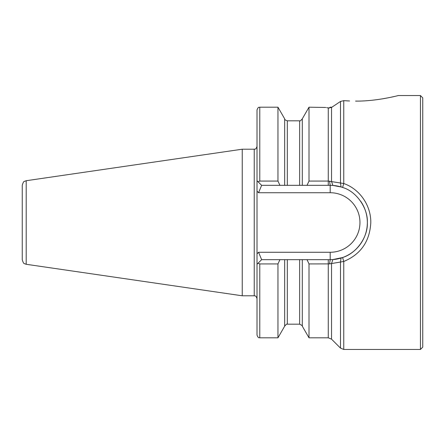 <?xml version="1.0" encoding="UTF-8"?>
<svg xmlns="http://www.w3.org/2000/svg" width="445" height="445" viewBox="0 0 445 445"><rect width="100%" height="100%" fill="white"/><g stroke="black" fill="none" stroke-linecap="round" stroke-linejoin="round"><path stroke-width="0.67" d="M349.592 100.982L343.757 100.659L340.492 101.454L331.536 107.445L328.271 107.946C323.315 106.961 323.315 106.961 328.271 107.946L329.116 108.04M309.008 181.076L328.271 181.076L328.271 185.337L330.184 185.337L307.022 185.337L309.008 181.076L309.008 107.195L325.801 107.462M326.669 107.64L327.442 107.79M327.514 107.801L328.271 107.946L328.271 181.076L343.757 183.524C359.582 189.003 370.98 205.24 370.802 222.5C369.817 241.357 360.8 254.351 343.757 261.471L329.561 263.891L309.008 263.924L307.022 259.663L330.184 259.663L328.271 259.663L328.271 337.805L309.008 337.805L309.008 263.924M332.877 185.432L331.536 181.449L331.536 107.445L340.492 101.454L340.492 183.168L341.065 186.967L332.877 185.432L330.184 185.337A37.163 37.163 0 0 1 342.6 187.473L341.065 186.967M346.332 100.826L348.496 100.937M420.442 95.541L420.442 349.459L422.75 347.15L422.75 97.85L420.442 95.541L398.281 95.541M257.01 191.166L257.01 180.72L258.083 181.788L259.78 181.076L277.958 181.076L279.938 185.337L261.627 185.337L258.567 192.724L257.01 191.166L257.01 253.834L258.567 252.276L261.627 259.663L307.022 259.663M302.3 259.663L302.3 326.185C302.845 326.018 301.955 325.356 299.641 324.183L287.325 324.183C287.047 323.699 286.157 324.366 284.666 326.185L277.958 337.805L259.78 337.805C259.251 337.355 258.462 338.906 257.01 335.035L257.01 253.834L257.01 264.28L261.627 259.663M242.236 149.209L26.199 180.715L26.199 264.286L242.236 295.791L242.236 149.209L254.24 149.209C254.746 148.769 255.558 150.31 257.01 146.438M26.199 264.286L24.419 263.635C23.785 263.746 23.062 262.444 22.25 259.719L22.25 185.281C23.062 182.556 23.785 181.254 24.419 181.365L26.199 180.715M355.577 101.098C376.298 101.393 398.158 95.603 398.281 95.541C398.336 95.558 376.309 101.399 355.577 101.098L356.462 101.093M381.515 99.001L384.786 98.451M390.248 97.394L394.531 96.448M277.958 337.805L277.958 263.924L259.78 263.924L258.083 263.212M279.938 259.663L277.958 263.924M284.666 326.185L284.666 259.663M261.627 185.337L257.01 180.72L257.01 109.965C258.462 106.099 259.274 107.64 259.78 107.195L259.78 181.076M277.958 181.076L277.958 107.195L259.78 107.195M307.022 185.337L284.666 185.337L284.666 118.815L277.958 107.195M284.666 185.337L279.938 185.337M302.3 185.337L302.3 118.815L309.008 107.195M329.561 263.891L330.184 259.663L332.877 259.569L342.6 257.527C356.601 253.255 368.098 236.935 367.348 222.461C368.037 208.677 356.868 191.534 342.6 187.473L343.757 183.524L343.757 100.659M329.561 181.109L330.184 185.337A37.163 37.163 0 0 1 342.6 187.473M420.442 349.459L343.757 349.459L343.757 261.471L342.6 257.527M332.877 259.569L331.536 263.568L331.536 339.157L340.492 348.107L340.492 261.827L341.065 258.033M360.6 201.14A37.163 37.163 0 0 1 330.184 259.663A37.163 37.163 0 0 0 360.6 201.14M331.926 107.195L330.184 107.195L329.339 108.046M257.01 298.562C255.558 294.69 254.746 296.231 254.24 295.791L254.24 149.209M259.78 337.805L259.78 263.924M287.325 324.183L287.325 259.663M299.641 324.183L299.641 259.663M287.325 185.337L287.325 120.817C285.39 120.172 284.5 119.505 284.666 118.815M299.641 185.337L299.641 120.817L287.325 120.817M258.567 252.276L330.184 252.276A29.776 29.776 0 0 0 359.961 222.5A29.776 29.776 0 0 0 330.184 192.724L258.567 192.724M330.184 252.276L330.184 259.663M330.184 185.337L330.184 192.724M302.3 326.185L309.008 337.805M299.641 120.817C299.902 121.307 300.787 120.639 302.3 118.815M343.757 349.459L340.492 348.107M331.536 339.157L328.271 337.805M254.24 295.791L242.236 295.791"/></g></svg>
